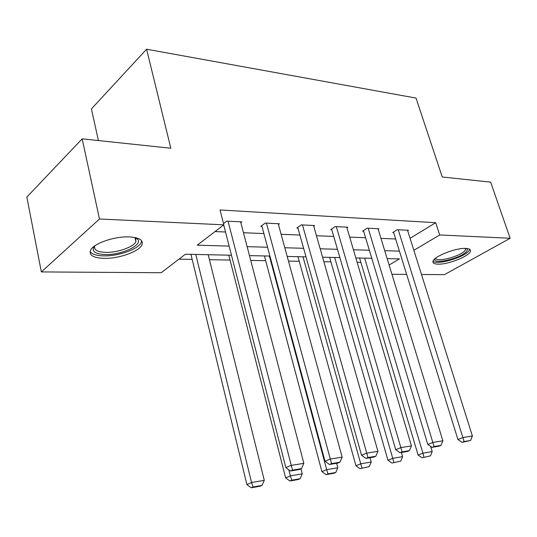 <?xml version="1.0" encoding="UTF-8"?>
<svg xmlns="http://www.w3.org/2000/svg" width="537" height="537" viewBox="0 0 537 537"><rect width="100%" height="100%" fill="white"/><g stroke="black" fill="none" stroke-linecap="round" stroke-linejoin="round"><path stroke-width="0.81" d="M129.263 236.904C139.566 237.589 143.762 240.314 141.849 245.067C138.774 251.752 118.549 258.814 103.956 258.364C93.015 257.874 88.598 255.062 90.706 249.927C93.988 243.274 114.925 236.166 129.263 236.904M465.747 248.416C469.056 248.571 470.64 249.403 470.506 250.927C470.466 255.726 448.388 264.64 438.011 264.15C434.446 264.056 432.755 263.19 432.936 261.553C432.936 256.84 455.524 247.732 465.747 248.416M98.412 140.56L91.411 108.924L146.581 49.216L416.021 98.076L442.246 176.995L490.63 182.124L510.15 238.274L444.468 274.642L421.478 274.488M406.643 274.387L391.943 274.286M178.955 259.149L192.165 259.384M209.443 259.693L230.051 260.056M250.719 260.425L265.674 260.687M288.47 261.096L299.243 261.284M323.865 261.72L330.92 261.848M357.132 262.311L360.871 262.378M231.467 255.229L185.393 254.229L161.194 272.729L41.349 271.923L99.479 219.002L223.842 224.835L197.227 245.181L229.138 246.121M99.479 219.002L82.168 138.841L26.85 197.072L41.349 271.923M410.08 238.314L435.702 222.707L220.036 209.96L223.842 224.835M215.035 231.568L225.52 232.004M243.469 232.736L263.895 233.575M281.126 234.28L299.894 235.052M316.454 235.73L333.732 236.441M349.674 237.092L365.596 237.75M380.961 238.381L395.648 238.985M407.684 230.715L408.435 230.245L397.306 229.688L392.728 232.548L393.668 232.595M378.176 229.279L378.981 228.769L367.187 228.178L362.623 231.132L363.616 231.178M346.915 227.769L347.761 227.205L335.256 226.58L330.711 229.628L331.765 229.675M313.729 226.164L314.628 225.547L301.338 224.875L296.827 228.03L297.948 228.084M278.441 224.466L279.401 223.781L265.244 223.07L260.774 226.332L261.969 226.386M240.838 222.667L241.858 221.895L226.762 221.137L223.526 223.614M82.168 138.841L170.833 148.239L146.581 49.216M435.702 222.707L439.689 234.964L510.15 238.274M413.866 250.329L439.689 234.964M247.114 246.644L267.567 247.248M284.811 247.752L303.606 248.302M320.18 248.792L337.471 249.302M353.42 249.765L369.349 250.235M384.72 250.685L399.421 251.121M389.117 265.043L399.461 258.894L387.15 258.626M371.779 258.29L355.843 257.941M339.881 257.592L322.583 257.216M305.996 256.854L287.194 256.444M269.936 256.068L249.463 255.625M407.516 230.198L472.399 435.997L463.129 437.501L457.927 439.528L462.021 442.347L470.593 440.461L464.102 441.542L462.021 442.347M393.507 232.065L457.927 439.528M398.239 229.735L464.102 441.542M470.593 440.461L472.399 435.997M359.575 258.022L418.095 455.047L422.908 453.174L364.663 258.136M430.647 446.435L432.198 451.583L430.426 455.893L421.988 457.772L430.426 455.893M423.915 457.034L422.908 453.174L432.198 451.583M421.988 457.772L418.095 455.047M466.707 248.477L467.371 249.732L466.546 251.423C461.377 258.331 432.151 265.137 434.943 258.74M435.715 258.109C436.118 262.754 460.706 256.377 465.029 250.517L465.7 248.416M433.03 261.197C436.735 265.325 463.861 257.565 468.828 250.96L469.741 249.343M135.599 237.663L137.593 239.153C143.298 245 121.382 255.223 105.077 254.545C94.747 253.974 91.183 251.168 94.398 246.141M94.814 245.839C93.512 249.786 97.083 251.96 105.541 252.363C117.214 252.779 133.451 247.114 135.908 241.724L135.633 238.086L135.102 237.555M90.082 251.477C91.84 254.209 96.318 255.679 103.513 255.88C118.012 256.35 138.09 249.336 141.13 242.664L141.687 240.818M378.008 228.722L442.857 440.79L433.003 442.387L427.794 444.455L431.976 447.361L438.883 446.213L440.971 445.395L434.071 446.542L431.976 447.361M363.442 230.601L427.794 444.455M368.181 228.232L434.071 446.542M440.971 445.395L442.857 440.79M346.734 227.151L411.436 445.885L400.931 447.589L395.722 449.691L400.005 452.704L407.361 451.476L409.449 450.644L402.099 451.872L400.005 452.704M331.584 229.044L395.722 449.691M336.31 226.634L402.099 451.872M409.449 450.644L411.436 445.885M329.637 257.371L387.949 460.243L392.755 458.336L334.699 257.485M401.394 452.469L402.616 456.651L400.756 461.095L391.923 463.055L400.756 461.095M393.849 462.303L392.755 458.336L402.616 456.651M391.923 463.055L387.949 460.243M297.968 256.679L355.944 465.76L360.736 463.82L302.996 256.793M370 457.712L371.215 462.028L369.261 466.613L360.005 468.667L369.261 466.613M361.931 467.902L360.736 463.82L371.215 462.028M360.005 468.667L355.944 465.76M313.534 225.486L377.934 451.322L366.724 453.141L361.529 455.282L365.912 458.397L373.759 457.088L375.84 456.242L367.993 457.551L365.912 458.397M297.753 227.386L361.529 455.282M302.459 224.936L367.993 457.551M375.84 456.242L377.934 451.322M278.233 223.721L342.15 457.121L330.154 459.068L324.986 461.249L329.47 464.485L337.867 463.082L339.941 462.223L331.544 463.619L329.47 464.485M261.761 225.614L324.986 461.249M266.439 223.13L331.544 463.619M339.941 462.223L342.15 457.121M240.616 221.835L303.835 463.337L290.973 465.425L285.845 467.646L290.443 471.003L299.438 469.499L301.499 468.62L292.497 470.123L290.443 471.003M223.714 224.936L285.845 467.646M228.037 221.204L292.497 470.123M301.499 468.62L303.835 463.337M264.412 255.948L321.905 471.627L326.677 469.66L269.399 256.062M336.618 463.29L337.827 467.747L335.773 472.486L327.966 473.856L326.053 474.634L333.86 473.265L335.773 472.486M327.966 473.856L326.677 469.66L337.827 467.747M326.053 474.634L321.905 471.627M228.802 255.176L285.624 477.876L290.363 475.876L288.799 469.808M300.962 468.855L302.257 473.842L300.096 478.742L291.772 480.199L289.873 480.991L298.196 479.528L300.096 478.742M291.772 480.199L290.363 475.876L302.257 473.842M289.873 480.991L285.624 477.876M190.944 254.35L246.886 484.555L251.564 482.521L195.79 254.457M208.208 254.726L264.285 480.347L262.009 485.414L253.102 486.978L251.229 487.784L260.123 486.22L262.009 485.414M253.102 486.978L251.564 482.521L264.285 480.347M251.229 487.784L246.886 484.555M465.559 248.409L465.78 249.067M135.633 238.086L137.593 239.153M134.962 237.522L135.908 241.724"/></g></svg>
